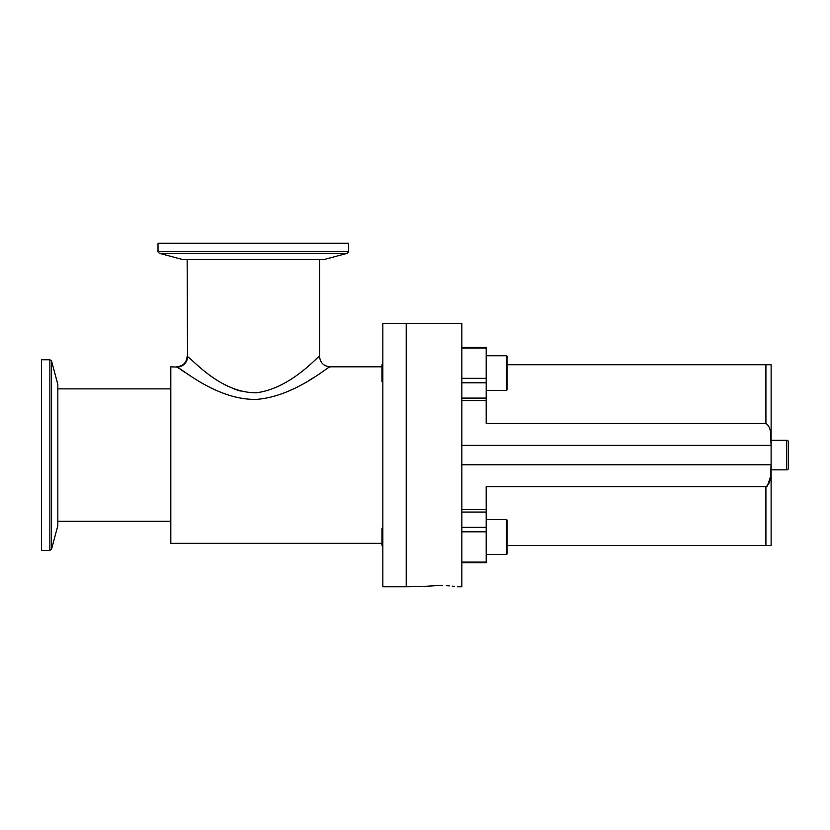 <?xml version="1.0" encoding="UTF-8"?>
<svg xmlns="http://www.w3.org/2000/svg" width="830" height="830" viewBox="0 0 830 830"><rect width="100%" height="100%" fill="white"/><g stroke="black" fill="none" stroke-linecap="round" stroke-linejoin="round"><path stroke-width="1.25" d="M786.767 469.842L786.767 440.305A1.733 1.733 0 0 1 788.5 442.037L788.5 468.11A1.733 1.733 0 0 1 786.767 469.842L771.122 469.842M786.767 440.305L771.122 440.305M507.006 356.163A0.623 0.623 0 0 1 507.047 356.371L507.047 389.872L506.425 390.494L506.425 355.748L507.047 356.371M381.945 545.362L382.838 546.254L381.945 545.362L381.945 528.689L382.838 527.797M506.425 519.653A0.623 0.623 0 0 1 507.047 520.275L507.047 553.776A0.623 0.623 0 0 1 506.425 554.399L506.425 519.653L486.193 519.653M461.833 445.368L771.112 445.368L771.122 545.414L765.914 545.414L765.914 486.722L486.193 486.722L486.193 554.399L506.425 554.399L507.047 553.776L507.047 547.053M765.914 486.722C772.388 482.147 770.385 472.301 771.112 464.779L461.833 464.779M507.047 545.414L771.122 545.414M770.997 470.683L770.873 473.059M770.562 476.555L767.283 486.162M770.562 433.592L770.873 437.078M770.997 439.485L771.08 442.888M771.122 364.733L771.122 445.368C770.396 437.846 772.357 427.907 765.914 423.425L765.914 364.733L771.122 364.733M486.193 562.097L486.193 531.823L461.833 531.823L461.833 562.097L486.193 562.097L486.193 562.75L461.833 562.75M486.193 348.05L461.833 348.05L461.833 378.324L486.193 378.324L486.193 347.397L461.833 347.397M486.193 378.324L486.193 423.425L765.914 423.425M765.914 364.733L507.047 364.733M158.011 243.232L348.673 243.232L348.673 251.604L158.011 251.604L158.011 243.232M347.386 253.285L159.298 253.285L182.725 259.562L323.97 259.562L347.386 253.285L348.673 251.604M439.236 585.482C415.498 586.883 415.498 586.883 439.236 585.482C462.964 586.883 462.964 586.883 439.236 585.482L423.954 586.374M454.373 586.354L452.236 586.125M449.383 585.876L446.281 585.669M442.608 585.524L439.278 585.482M422.294 586.571L406.223 586.769L406.223 323.378L382.838 323.378L382.838 586.769L406.223 586.769L406.223 323.378L461.833 323.378L461.833 586.769L457.641 586.769M382.838 382.35L381.945 381.468L381.945 364.785L382.838 363.893M506.425 355.748L486.193 355.748L486.193 373.127M187.144 259.562L187.518 356.713C191.969 358.446 220.448 393.399 256.771 392.746C291.942 387.88 318.585 355.095 319.54 356.381C320.162 362.71 323.638 366.186 329.967 366.808C328.856 366.051 294.754 396.377 256.906 399.355C218.435 400.662 182.693 369.516 177.153 367.109L170.814 366.808L170.814 543.339L381.945 543.339M329.157 367.368L329.967 366.808L381.945 366.808M319.54 259.562L319.54 356.381M177.516 367.358L179.415 368.665M181.614 370.159L184.675 372.214M287.294 391.698L293.436 388.886M309.6 380.067L314.238 377.225M240.244 391.055L234.122 389.011M228.416 386.51L223.135 383.719M41.5 455.079L41.5 359.743L49.873 359.743L49.873 550.404L41.5 550.404L41.5 455.079M51.553 361.029L51.553 549.118L57.83 525.701L57.83 384.446L51.553 361.029L49.873 359.743M461.833 527.341L486.193 527.341M486.193 382.806L461.833 382.806M486.193 400.558L461.833 400.558M486.193 398.099L461.833 398.099M486.193 512.048L461.833 512.048M486.193 509.589L461.833 509.589M177.153 367.109A10.427 10.334 127.8 0 0 187.518 356.713M506.425 554.399L507.047 553.776L506.425 554.399L486.193 554.399M159.298 253.285L158.011 251.604M486.193 390.494L506.425 390.494M176.717 366.808C183.046 366.186 186.522 362.71 187.144 356.381M170.814 521.271L57.83 521.271M51.553 549.118L49.873 550.404M170.814 388.876L57.83 388.876"/></g></svg>
